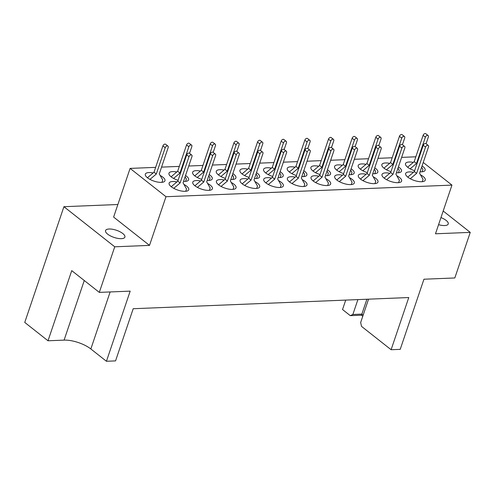 <?xml version="1.0" encoding="UTF-8"?>
<svg xmlns="http://www.w3.org/2000/svg" width="495" height="495" viewBox="0 0 495 495"><rect width="100%" height="100%" fill="white"/><g stroke="black" fill="none" stroke-linecap="round" stroke-linejoin="round"><path stroke-width="0.74" d="M440.965 217.583A10.203 3.768 -161.3 0 1 448.229 223.988A10.203 3.768 -161.3 0 1 444.689 225.553A10.203 3.768 -161.3 0 1 438.564 224.668M121.349 238.67A10.203 3.768 -161.3 0 1 110.49 235.929A10.203 3.768 -161.3 0 1 105.565 230.565A10.203 3.768 -161.3 0 1 109.098 229.006A10.203 3.768 -161.3 0 1 119.957 231.747A10.203 3.768 -161.3 0 1 124.889 237.111A10.203 3.768 -161.3 0 1 121.349 238.67M224.216 179.994A10.358 3.83 18.7 0 0 220.015 179.598A10.358 3.83 18.7 0 0 216.426 181.182A10.358 3.83 18.7 0 0 221.432 186.627A10.358 3.83 18.7 0 0 232.458 189.412A10.358 3.83 18.7 0 0 236.053 187.828A10.358 3.83 18.7 0 0 231.239 182.482M247.871 179.035A10.358 3.83 18.7 0 0 243.67 178.639A10.358 3.83 18.7 0 0 240.081 180.223A10.358 3.83 18.7 0 0 245.087 185.668A10.358 3.83 18.7 0 0 256.113 188.453A10.358 3.83 18.7 0 0 259.702 186.869A10.358 3.83 18.7 0 0 254.888 181.523M271.526 178.076A10.358 3.83 18.7 0 0 267.325 177.674A10.358 3.83 18.7 0 0 263.73 179.264A10.358 3.83 18.7 0 0 268.742 184.709A10.358 3.83 18.7 0 0 279.768 187.494A10.358 3.83 18.7 0 0 283.357 185.91A10.358 3.83 18.7 0 0 278.543 180.564M295.181 177.117A10.358 3.83 18.7 0 0 290.98 176.715A10.358 3.83 18.7 0 0 287.385 178.305A10.358 3.83 18.7 0 0 292.39 183.75A10.358 3.83 18.7 0 0 303.416 186.535A10.358 3.83 18.7 0 0 307.011 184.944A10.358 3.83 18.7 0 0 302.197 179.605M318.836 176.158A10.358 3.83 18.7 0 0 314.628 175.756A10.358 3.83 18.7 0 0 311.039 177.346A10.358 3.83 18.7 0 0 316.045 182.791A10.358 3.83 18.7 0 0 327.071 185.576A10.358 3.83 18.7 0 0 330.666 183.985A10.358 3.83 18.7 0 0 325.852 178.646M342.484 175.199A10.358 3.83 18.7 0 0 338.283 174.797A10.358 3.83 18.7 0 0 334.694 176.387A10.358 3.83 18.7 0 0 339.7 181.832A10.358 3.83 18.7 0 0 350.726 184.616A10.358 3.83 18.7 0 0 354.315 183.026A10.358 3.83 18.7 0 0 349.501 177.68M366.139 174.24A10.358 3.83 18.7 0 0 361.938 173.838A10.358 3.83 18.7 0 0 358.343 175.428A10.358 3.83 18.7 0 0 363.355 180.873A10.358 3.83 18.7 0 0 374.381 183.657A10.358 3.83 18.7 0 0 377.97 182.067A10.358 3.83 18.7 0 0 373.156 176.721M389.794 173.281A10.358 3.83 18.7 0 0 385.593 172.879A10.358 3.83 18.7 0 0 381.998 174.469A10.358 3.83 18.7 0 0 387.003 179.914A10.358 3.83 18.7 0 0 398.029 182.698A10.358 3.83 18.7 0 0 401.624 181.108A10.358 3.83 18.7 0 0 396.811 175.762M413.449 172.322A10.358 3.83 18.7 0 0 409.241 171.92A10.358 3.83 18.7 0 0 405.653 173.504A10.358 3.83 18.7 0 0 410.658 178.949A10.358 3.83 18.7 0 0 421.684 181.733A10.358 3.83 18.7 0 0 425.279 180.149A10.358 3.83 18.7 0 0 420.465 174.803M200.568 180.953A10.358 3.83 18.7 0 0 196.367 180.557A10.358 3.83 18.7 0 0 192.772 182.141A10.358 3.83 18.7 0 0 197.777 187.586A10.358 3.83 18.7 0 0 208.803 190.371A10.358 3.83 18.7 0 0 212.398 188.787A10.358 3.83 18.7 0 0 207.584 183.441M176.913 181.919A10.358 3.83 18.7 0 0 172.712 181.517A10.358 3.83 18.7 0 0 169.117 183.101A10.358 3.83 18.7 0 0 174.129 188.546A10.358 3.83 18.7 0 0 185.155 191.33A10.358 3.83 18.7 0 0 188.744 189.746A10.358 3.83 18.7 0 0 183.93 184.4M200.432 171.035A10.358 3.83 18.7 0 0 196.224 170.639A10.358 3.83 18.7 0 0 192.635 172.223A10.358 3.83 18.7 0 0 201.743 179.345M207.201 180.434A10.358 3.83 18.7 0 0 208.667 180.452A10.358 3.83 18.7 0 0 212.262 178.868A10.358 3.83 18.7 0 0 209.193 174.549M224.08 170.076A10.358 3.83 18.7 0 0 219.879 169.68A10.358 3.83 18.7 0 0 216.29 171.264A10.358 3.83 18.7 0 0 225.398 178.386M230.856 179.468A10.358 3.83 18.7 0 0 232.322 179.493A10.358 3.83 18.7 0 0 235.917 177.909A10.358 3.83 18.7 0 0 232.848 173.59M247.735 169.117A10.358 3.83 18.7 0 0 243.534 168.715A10.358 3.83 18.7 0 0 239.945 170.305A10.358 3.83 18.7 0 0 249.053 177.427M254.51 178.509A10.358 3.83 18.7 0 0 255.977 178.534A10.358 3.83 18.7 0 0 259.566 176.95A10.358 3.83 18.7 0 0 256.497 172.631M271.39 168.158A10.358 3.83 18.7 0 0 267.189 167.756A10.358 3.83 18.7 0 0 263.594 169.346A10.358 3.83 18.7 0 0 272.702 176.468M278.159 177.55A10.358 3.83 18.7 0 0 279.632 177.575A10.358 3.83 18.7 0 0 283.22 175.985A10.358 3.83 18.7 0 0 280.151 171.672M295.045 167.199A10.358 3.83 18.7 0 0 290.843 166.796A10.358 3.83 18.7 0 0 287.249 168.387A10.358 3.83 18.7 0 0 296.356 175.508M301.814 176.591A10.358 3.83 18.7 0 0 303.28 176.616A10.358 3.83 18.7 0 0 306.875 175.026A10.358 3.83 18.7 0 0 303.806 170.713M318.693 166.24A10.358 3.83 18.7 0 0 314.492 165.837A10.358 3.83 18.7 0 0 310.903 167.428A10.358 3.83 18.7 0 0 320.011 174.543M325.469 175.632A10.358 3.83 18.7 0 0 326.935 175.657A10.358 3.83 18.7 0 0 330.53 174.067A10.358 3.83 18.7 0 0 327.461 169.754M342.348 165.281A10.358 3.83 18.7 0 0 338.147 164.878A10.358 3.83 18.7 0 0 334.558 166.469A10.358 3.83 18.7 0 0 343.666 173.584M349.124 174.673A10.358 3.83 18.7 0 0 350.59 174.698A10.358 3.83 18.7 0 0 354.179 173.108A10.358 3.83 18.7 0 0 351.11 168.795M366.003 164.321A10.358 3.83 18.7 0 0 361.802 163.919A10.358 3.83 18.7 0 0 358.207 165.509A10.358 3.83 18.7 0 0 367.315 172.625M372.778 173.714A10.358 3.83 18.7 0 0 374.245 173.739A10.358 3.83 18.7 0 0 377.834 172.149A10.358 3.83 18.7 0 0 374.764 167.836M389.658 163.362A10.358 3.83 18.7 0 0 385.457 162.96A10.358 3.83 18.7 0 0 381.862 164.544A10.358 3.83 18.7 0 0 390.97 171.666M396.427 172.755A10.358 3.83 18.7 0 0 397.893 172.774A10.358 3.83 18.7 0 0 401.488 171.19A10.358 3.83 18.7 0 0 398.419 166.877M413.313 162.403A10.358 3.83 18.7 0 0 409.105 162.001A10.358 3.83 18.7 0 0 405.516 163.585A10.358 3.83 18.7 0 0 414.624 170.707M420.082 171.796A10.358 3.83 18.7 0 0 421.548 171.815A10.358 3.83 18.7 0 0 425.143 170.231A10.358 3.83 18.7 0 0 422.074 165.912M176.777 171.994A10.358 3.83 18.7 0 0 172.576 171.598A10.358 3.83 18.7 0 0 168.981 173.182A10.358 3.83 18.7 0 0 178.089 180.304M183.546 181.393A10.358 3.83 18.7 0 0 185.019 181.411A10.358 3.83 18.7 0 0 188.607 179.827A10.358 3.83 18.7 0 0 185.538 175.508M153.122 172.959A10.358 3.83 18.7 0 0 148.921 172.557A10.358 3.83 18.7 0 0 145.326 174.141A10.358 3.83 18.7 0 0 150.338 179.586A10.358 3.83 18.7 0 0 161.364 182.37A10.358 3.83 18.7 0 0 164.953 180.786A10.358 3.83 18.7 0 0 160.139 175.44M114.741 246.801L99.309 292.384L71.744 270.641L48.009 340.777L24.75 322.424L63.917 206.7L114.741 246.801L149.509 245.39L113.621 217.07L130.098 168.399L155.647 167.36M117.872 204.509L63.917 206.7M362.773 316.274L361.4 315.197L350.287 315.649L342.534 309.53L345.727 300.1M149.509 245.39L165.986 196.713L451.954 185.111L435.482 233.788L470.25 232.378L454.818 277.961L423.949 279.217L400.214 349.352L391.106 349.718L361.529 326.384L360.663 322.505L368.558 299.172M357.897 299.605L352.861 314.48L361.851 314.115L366.888 299.24M391.106 349.718L408.771 297.538L133.204 308.719L115.545 360.898L106.437 361.27L90.839 348.963A19.924 7.363 -161.3 0 0 64.09 340.121L48.009 340.777M350.287 315.649L352.861 314.48M443.186 211.019L470.25 232.378M415.837 156.804L401.631 157.379M392.182 157.763L377.976 158.338M368.528 158.722L354.327 159.297M344.873 159.681L330.672 160.262M321.224 160.646L307.018 161.222M297.569 161.605L283.363 162.181M273.914 162.564L259.714 163.14M250.26 163.523L236.059 164.099M226.611 164.482L212.404 165.058M202.956 165.441L188.75 166.017M179.301 166.4L161.556 167.118M451.954 185.111L423.244 162.459M165.986 196.713L130.098 168.399M106.437 361.27L130.179 291.134L99.309 292.384M361.4 315.197L361.851 314.115L363.157 315.148M161.945 182.333L162.744 179.988L159.26 173.906L168.164 147.603A1.992 1.281 128.3 0 0 167.916 146.099A1.992 1.281 128.3 0 0 165.206 147.72L156.302 174.023L149.948 179.382M167.916 146.099L165.621 144.286A1.992 1.281 128.3 0 0 162.911 145.907L154.007 172.21L147.43 177.754M156.302 174.023L154.007 172.21M171.221 186.714L177.798 181.17L186.702 154.867A1.992 1.281 -51.7 0 1 189.412 153.246L191.707 155.059A1.992 1.281 -51.7 0 1 191.955 156.562L183.051 182.865L186.528 188.948L185.736 191.293M173.739 188.341L180.093 182.983L188.997 156.68A1.992 1.281 -51.7 0 1 191.707 155.059M177.798 181.17L180.093 182.983M185.6 181.374L186.392 179.029L185.111 176.783M189.548 153.351L191.819 146.644A1.992 1.281 128.3 0 0 191.571 145.14A1.992 1.281 128.3 0 0 188.861 146.761L179.957 173.064L173.603 178.423M191.571 145.14L189.276 143.327A1.992 1.281 128.3 0 0 186.559 144.948L177.662 171.251L171.084 176.795M179.957 173.064L177.662 171.251M194.875 185.755L201.453 180.211L210.35 153.908A1.992 1.281 -51.7 0 1 213.067 152.287L215.362 154.1A1.992 1.281 -51.7 0 1 215.603 155.603L206.706 181.906L210.183 187.989L209.391 190.334M197.394 187.382L203.748 182.024L212.652 155.721A1.992 1.281 -51.7 0 1 215.362 154.1M201.453 180.211L203.748 182.024M209.255 180.415L210.047 178.07L208.76 175.824M213.197 152.392L215.467 145.685A1.992 1.281 128.3 0 0 215.226 144.181A1.992 1.281 128.3 0 0 212.51 145.802L203.612 172.105L197.251 177.464M215.226 144.181L212.93 142.368A1.992 1.281 128.3 0 0 210.214 143.989L201.31 170.292L194.739 175.836M203.612 172.105L201.31 170.292M218.524 184.796L225.101 179.252L234.005 152.949A1.992 1.281 -51.7 0 1 236.715 151.328L239.017 153.141A1.992 1.281 -51.7 0 1 239.258 154.644L230.354 180.941L233.838 187.03L233.046 189.375M221.042 186.423L227.403 181.065L236.301 154.762A1.992 1.281 -51.7 0 1 239.017 153.141M225.101 179.252L227.403 181.065M232.91 179.456L233.702 177.111L232.415 174.859M236.851 151.433L239.122 144.726A1.992 1.281 128.3 0 0 238.881 143.222A1.992 1.281 128.3 0 0 236.165 144.843L227.261 171.146L220.906 176.505M238.881 143.222L236.579 141.409A1.992 1.281 128.3 0 0 233.869 143.03L224.965 169.333L218.388 174.877M227.261 171.146L224.965 169.333M242.179 183.837L248.756 178.293L257.66 151.99A1.992 1.281 -51.7 0 1 260.37 150.369L262.666 152.182A1.992 1.281 -51.7 0 1 262.913 153.685L254.009 179.982L257.493 186.071L256.695 188.416M244.697 185.464L251.052 180.106L259.955 153.803A1.992 1.281 -51.7 0 1 262.666 152.182M248.756 178.293L251.052 180.106M256.558 178.497L257.357 176.152L256.07 173.9M260.506 150.474L262.777 143.767A1.992 1.281 128.3 0 0 262.529 142.263A1.992 1.281 128.3 0 0 259.819 143.884L250.916 170.187L244.561 175.546M262.529 142.263L260.234 140.45A1.992 1.281 128.3 0 0 257.524 142.071L248.62 168.374L242.043 173.918M250.916 170.187L248.62 168.374M265.834 182.878L272.411 177.334L281.315 151.031A1.992 1.281 -51.7 0 1 284.025 149.41L286.32 151.222A1.992 1.281 -51.7 0 1 286.568 152.726L277.664 179.023L281.148 185.111L280.349 187.457M268.352 184.505L274.706 179.147L283.61 152.844A1.992 1.281 -51.7 0 1 286.32 151.222M272.411 177.334L274.706 179.147M280.213 177.538L281.005 175.187L279.724 172.941M284.161 149.515L286.432 142.808A1.992 1.281 128.3 0 0 286.184 141.298A1.992 1.281 128.3 0 0 283.474 142.925L274.57 169.228L268.216 174.587M286.184 141.298L283.889 139.491A1.992 1.281 128.3 0 0 281.172 141.112L272.275 167.415L265.697 172.959M274.57 169.228L272.275 167.415M289.488 181.919L296.066 176.375L304.963 150.072A1.992 1.281 -51.7 0 1 307.68 148.451L309.975 150.257A1.992 1.281 -51.7 0 1 310.216 151.767L301.319 178.064L304.796 184.146L304.004 186.497M292.007 183.546L298.361 178.188L307.265 151.885A1.992 1.281 -51.7 0 1 309.975 150.257M296.066 176.375L298.361 178.188M303.868 176.573L304.66 174.228L303.373 171.982M307.81 148.556L310.08 141.842A1.992 1.281 128.3 0 0 309.839 140.339A1.992 1.281 128.3 0 0 307.123 141.966L298.225 168.263L291.871 173.627M309.839 140.339L307.544 138.526A1.992 1.281 128.3 0 0 304.827 140.153L295.93 166.456L289.352 172M298.225 168.263L295.93 166.456M313.143 180.96L319.714 175.416L328.618 149.113A1.992 1.281 -51.7 0 1 331.328 147.485L333.63 149.298A1.992 1.281 -51.7 0 1 333.871 150.802L324.968 177.105L328.451 183.187L327.659 185.532M315.655 182.587L322.016 177.222L330.914 150.925A1.992 1.281 -51.7 0 1 333.63 149.298M319.714 175.416L322.016 177.222M327.523 175.614L328.315 173.269L327.028 171.022M331.464 147.597L333.735 140.883A1.992 1.281 128.3 0 0 333.494 139.38A1.992 1.281 128.3 0 0 330.778 141.007L321.88 167.304L315.519 172.668M333.494 139.38L331.192 137.567A1.992 1.281 128.3 0 0 328.482 139.194L319.578 165.491L313.001 171.041M321.88 167.304L319.578 165.491M336.792 180.001L343.369 174.45L352.273 148.154A1.992 1.281 -51.7 0 1 354.983 146.526L357.279 148.339A1.992 1.281 -51.7 0 1 357.526 149.843L348.622 176.146L352.106 182.228L351.308 184.573M339.31 181.628L345.665 176.263L354.568 149.966A1.992 1.281 -51.7 0 1 357.279 148.339M343.369 174.45L345.665 176.263M351.172 174.655L351.97 172.31L350.683 170.063M355.119 146.631L357.39 139.924A1.992 1.281 128.3 0 0 357.143 138.421A1.992 1.281 128.3 0 0 354.432 140.048L345.529 166.345L339.174 171.709M357.143 138.421L354.847 136.608A1.992 1.281 128.3 0 0 352.137 138.235L343.233 164.532L336.656 170.082M345.529 166.345L343.233 164.532M360.447 179.042L367.024 173.491L375.928 147.194A1.992 1.281 -51.7 0 1 378.638 145.567L380.933 147.38A1.992 1.281 -51.7 0 1 381.181 148.884L372.277 175.187L375.761 181.269L374.963 183.614M362.965 180.669L369.32 175.304L378.223 149.007A1.992 1.281 -51.7 0 1 380.933 147.38M367.024 173.491L369.32 175.304M374.826 173.696L375.618 171.35L374.338 169.104M378.774 145.672L381.045 138.965A1.992 1.281 128.3 0 0 380.797 137.462A1.992 1.281 128.3 0 0 378.087 139.089L369.183 165.386L362.829 170.75M380.797 137.462L378.502 135.649A1.992 1.281 128.3 0 0 375.792 137.276L366.888 163.573L360.311 169.123M369.183 165.386L366.888 163.573M384.101 178.082L390.679 172.532L399.576 146.235A1.992 1.281 -51.7 0 1 402.293 144.608L404.588 146.421A1.992 1.281 -51.7 0 1 404.83 147.925L395.932 174.228L399.409 180.31L398.617 182.655M386.62 179.71L392.974 174.345L401.878 148.048A1.992 1.281 -51.7 0 1 404.588 146.421M390.679 172.532L392.974 174.345M398.481 172.736L399.273 170.391L397.986 168.145M402.423 144.713L404.693 138.006A1.992 1.281 128.3 0 0 404.452 136.502A1.992 1.281 128.3 0 0 401.742 138.124L392.838 164.427L386.484 169.785M404.452 136.502L402.157 134.69A1.992 1.281 128.3 0 0 399.44 136.317L390.543 162.614L383.965 168.164M392.838 164.427L390.543 162.614M407.756 177.123L414.327 171.573L423.231 145.276A1.992 1.281 -51.7 0 1 425.947 143.649L428.243 145.462A1.992 1.281 -51.7 0 1 428.484 146.966L419.581 173.269L423.064 179.351L422.272 181.696M410.268 178.745L416.629 173.386L425.527 147.083A1.992 1.281 -51.7 0 1 428.243 145.462M414.327 171.573L416.629 173.386M422.136 171.777L422.928 169.432L421.641 167.186M426.077 143.754L428.348 137.047A1.992 1.281 128.3 0 0 428.107 135.543A1.992 1.281 128.3 0 0 425.391 137.165L416.493 163.468L410.132 168.826M428.107 135.543L425.805 133.73A1.992 1.281 128.3 0 0 423.095 135.352L414.191 161.655L407.62 167.199M416.493 163.468L414.191 161.655M110.138 291.945L90.839 348.963M84.268 280.517L64.09 340.121M165.206 147.72L162.911 145.907M186.702 154.867L188.997 156.68M188.861 146.761L186.559 144.948M210.35 153.908L212.652 155.721M212.51 145.802L210.214 143.989M234.005 152.949L236.301 154.762M236.165 144.843L233.869 143.03M257.66 151.99L259.955 153.803M259.819 143.884L257.524 142.071M281.315 151.031L283.61 152.844M283.474 142.925L281.172 141.112M304.963 150.072L307.265 151.885M307.123 141.966L304.827 140.153M328.618 149.113L330.914 150.925M330.778 141.007L328.482 139.194M352.273 148.154L354.568 149.966M354.432 140.048L352.137 138.235M375.928 147.194L378.223 149.007M378.087 139.089L375.792 137.276M399.576 146.235L401.878 148.048M401.742 138.124L399.44 136.317M423.231 145.276L425.527 147.083M425.391 137.165L423.095 135.352"/></g></svg>
